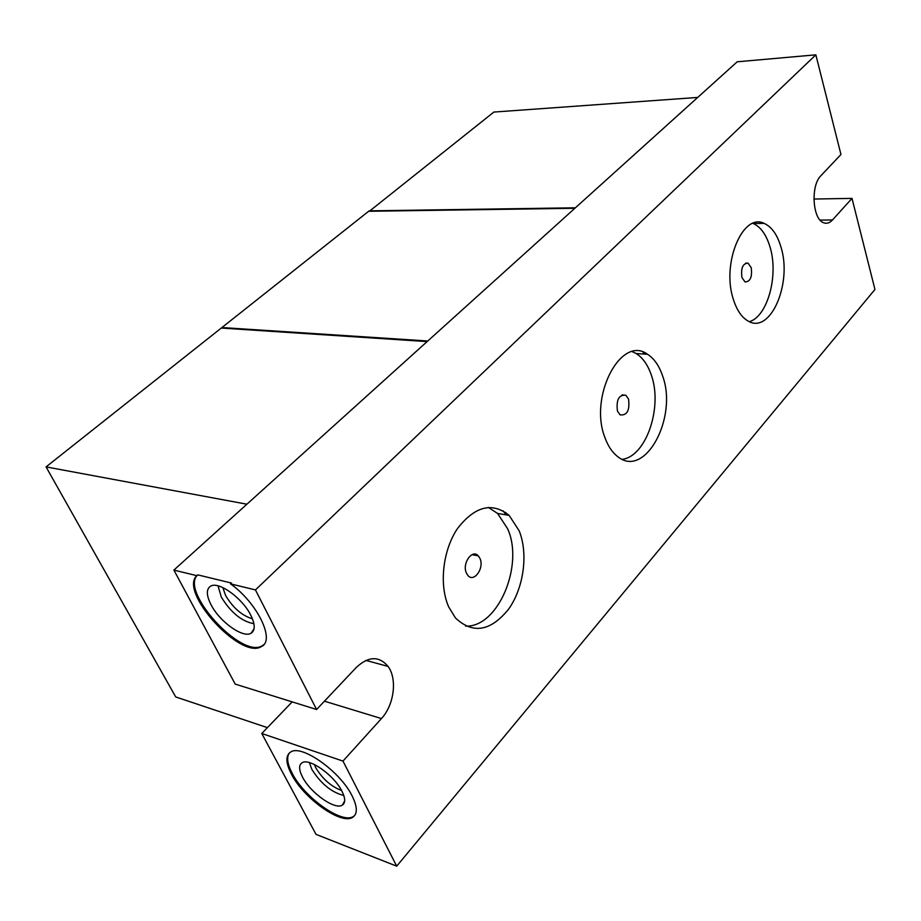 <?xml version="1.0" encoding="UTF-8"?>
<svg xmlns="http://www.w3.org/2000/svg" width="921" height="921" viewBox="0 0 921 921"><rect width="100%" height="100%" fill="white"/><g stroke="black" fill="none" stroke-linecap="round" stroke-linejoin="round"><path stroke-width="1.38" d="M252.423 618.797C241.958 615.642 233.025 607.895 225.633 595.553L222.847 587.586M218.024 585.848L221.328 597.119C230.849 612.557 241.705 621.422 253.908 623.724M211.047 604.752C219.612 621.744 243.144 638.587 251.145 633.176C255.359 630.321 255.221 624.3 250.731 615.124C242.35 598.028 218.553 580.99 210.61 586.17C206.131 589.106 206.281 595.3 211.047 604.752M196.864 575.671L173.885 570.087L235.212 684.107L316.582 709.492L255.439 589.924L230.526 583.856C257.443 602.933 275.517 640.602 261.414 646.554C240.841 660.161 178.467 591.754 196.864 575.671L197.739 574.865C179.33 590.96 241.67 659.344 262.266 645.725L263.728 644.7M197.739 574.865L231.413 583.039L230.526 583.856M173.885 570.087L737.203 61.799L815.856 54.834L840.954 154.486L820.933 175.681C810.399 185.582 812.552 219.682 823.788 222.801C826.816 223.895 829.706 222.951 832.457 219.992L852.006 198.383L874.95 289.459L396.709 866.166L342.98 761.091L261.771 733.496L292.187 701.883M255.439 589.924L815.856 54.834M396.709 866.166L316.03 834.38L261.771 733.496M352.202 796.066C357.521 806.911 357.67 813.991 352.651 817.33C341.288 825.228 303.573 798.277 291.45 774.17C285.694 763.002 285.418 755.623 290.633 752.054C301.42 743.972 340.344 771.441 352.202 796.066M342.98 761.091L381.444 718.564C394.153 705.06 397.458 678.858 388.063 666.413L365.89 660.403M316.582 709.492L356.439 667.311C368.573 656.155 379.118 655.856 388.063 666.413M519.156 530.795L509.117 515.357C492.205 501.807 475.04 506.136 457.633 528.343C442.805 550.044 438.845 584.939 448.734 606.985L455.446 617.945C472.887 634.35 490.628 631.392 508.668 609.069C523.842 587.759 528.401 553.544 519.156 530.795M781.077 247.404C777.428 234.867 771.798 226.877 764.188 223.412C742.89 212.244 721.35 263.487 733.289 299.106C736.777 310.25 741.819 317.618 748.428 321.21C770.532 334.3 792.348 283.38 781.077 247.404M662.51 375.687C659.091 365.637 654.094 358.499 647.521 354.274C621.168 334.519 588.415 396.64 605.039 437.878C608.09 446.201 612.258 452.407 617.531 456.482C644.976 479.484 678.236 417.271 662.51 375.687M465.6 626.107C498.042 627.708 524.199 565.229 507.667 528.815L497.593 513.469L488.349 507.39M466.406 573.069L467.96 575.533C474.085 582.901 484.527 567.981 479.991 558.494L478.31 555.87C472.231 548.709 461.824 563.594 466.406 573.069M507.379 515.069L505.56 512.398M503.108 510.833L506.147 514.874M852.006 198.383L813.899 199.04M762.542 223.423L761.828 222.652M760.481 222.398L761.529 223.423M741.958 277.532L745.031 281.918C750.316 281.768 752.365 277.002 751.202 267.62L748.059 263.153C742.798 263.371 740.76 268.161 741.958 277.532M749.395 321.671C767.538 316.502 778.74 275.529 770.117 247.323C766.445 234.867 760.781 226.911 753.148 223.469L752.883 223.366M617.45 411.065L620.075 414.853C627.063 415.682 629.895 410.444 628.559 399.15L625.854 395.259C618.889 394.533 616.091 399.806 617.45 411.065M622.285 459.314C646.358 456.379 662.959 406.691 651.228 374.835C647.797 364.843 642.777 357.739 636.181 353.537L632.336 351.661M642.95 352.121L644.781 354.09M645.92 354.171L644.781 352.824M354.735 815.453L353.399 816.467C342.036 824.376 304.321 797.448 292.21 773.352C287.34 764.016 286.396 757.212 289.401 752.941M341.967 791.243C334.265 775.378 309.26 757.649 302.111 762.749C298.669 765.017 298.807 769.783 302.514 777.059C310.389 792.82 335.117 810.388 342.359 805.104C345.571 802.893 345.433 798.265 341.967 791.243M309.387 762.588L311.839 769.346C320.842 783.667 331.491 792.371 343.798 795.479M341.553 790.471C331.134 786.499 322.58 778.982 315.88 767.918L314.383 764.511M369.367 211.266L493.863 112.063L697.727 97.43M575.395 207.801L369.194 210.851M222.18 328.118L221.915 327.554L368.653 211.277L574.865 208.284M427.77 341L221.915 327.554M267.412 727.636L175.715 696.944L46.05 466.901L221.27 328.06L427.125 341.587M246.897 504.201L46.05 466.901M324.434 701.18L381.444 718.564M820.07 220.073L832.457 219.992M254.081 628.663L251.145 633.176M261.414 646.554L262.266 645.725M497.593 513.469L509.117 515.357M478.31 555.87L472.036 554.672M763.486 223.135L762.289 223.147M748.059 263.153L745.722 263.118M753.148 223.469L764.188 223.412M625.854 395.259L621.974 394.913M636.181 353.537L647.521 354.274M352.651 817.33L353.399 816.467M344.661 800.959L342.359 805.104"/></g></svg>
